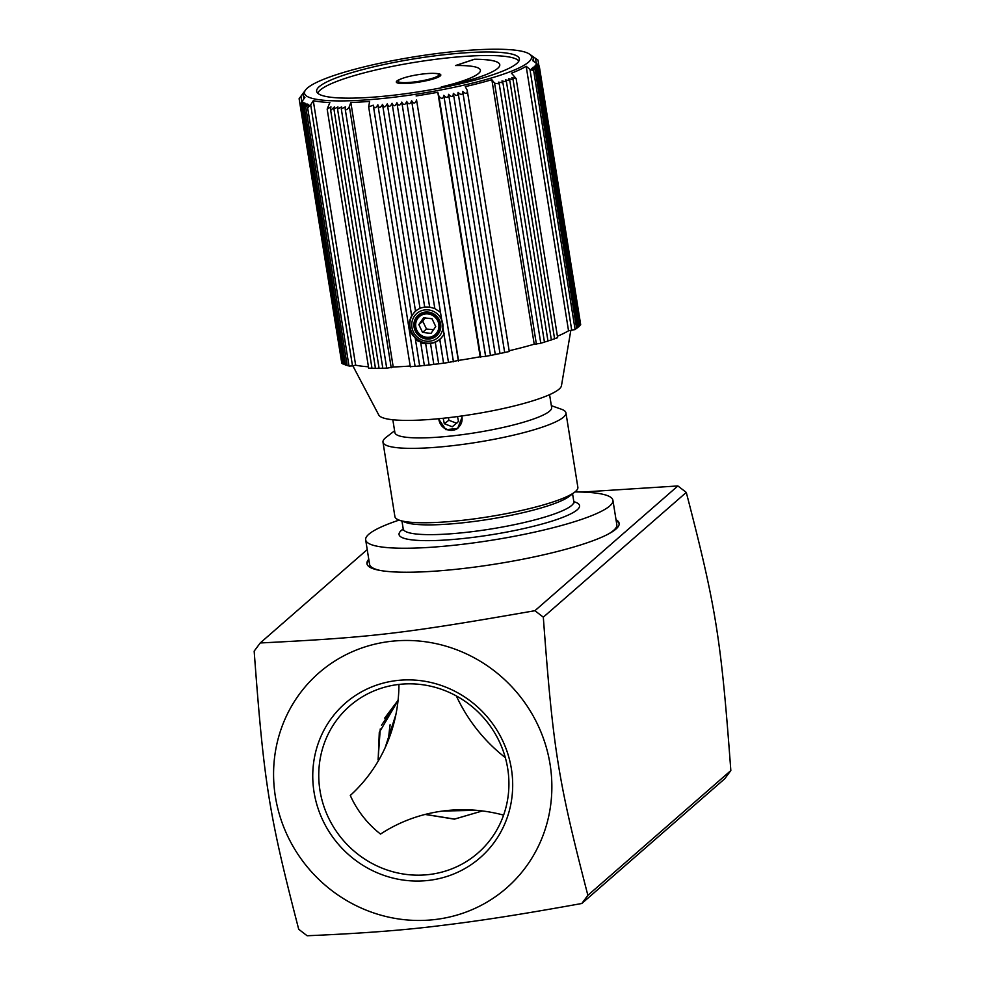 <?xml version="1.0" encoding="UTF-8"?>
<svg xmlns="http://www.w3.org/2000/svg" width="985" height="985" viewBox="0 0 985 985"><rect width="100%" height="100%" fill="white"/><g stroke="black" fill="none" stroke-linecap="round" stroke-linejoin="round"><path stroke-width="1.48" d="M319.977 790.512A97.54 93.169 48.9 0 1 349.712 706.011A97.54 93.169 48.9 0 1 445.085 690.657A97.54 93.169 48.9 0 1 507.694 768.472A97.54 93.169 48.9 0 1 477.971 852.985A97.54 93.169 48.9 0 1 382.586 868.339A97.54 93.169 48.9 0 1 319.977 790.512M503.606 815.112A160.26 153.094 48.9 0 0 380.518 834.073A97.54 93.169 48.9 0 1 350.291 795.461A160.26 153.094 48.9 0 0 398.95 684.415M379.065 759.558L378.166 759.669L379.287 732.409L398.051 700.581M395.908 714.507L385.123 747.763M384.692 718.102L398.088 700.249M482.367 810.95L454.541 819.077L425.323 814.386M476.494 810.323L443.213 810.975M388.373 740.117L390.109 724.751M385.172 747.652L395.798 715.036L385.283 747.418M463.849 809.732L443.373 810.963M387.598 742.05L395.157 718.065M505.317 757.613A160.26 153.094 48.9 0 1 456.35 695.939M368.932 560.28A127.705 20.673 -9.1 0 0 367.06 564.196M619.183 523.823A127.705 20.673 -9.1 0 0 616.179 520.671M399.11 520.105A125.206 20.266 -9.1 0 0 369.904 533.353A125.206 20.266 -9.1 0 0 365.669 539.903L369.572 564.294A125.206 20.266 -9.1 0 0 380.604 570.537M608.287 534.067A125.206 20.266 -9.1 0 0 612.584 531.235A125.206 20.266 -9.1 0 0 616.819 524.697L612.916 500.294A125.206 20.266 -9.1 0 0 574.957 491.946M587.873 895.316L581.815 903.491L724.775 778.729L730.833 770.566L587.873 895.316C558.002 780.083 553.164 749.88 543.314 617.176L686.286 492.414L677.877 485.95L582.147 492.069M730.833 770.566C720.983 637.849 716.144 607.646 686.286 492.414M581.815 903.491C514.01 915.718 476.346 921.32 437.131 926.011C402.557 930.32 359.217 933.571 307.123 935.75L298.714 929.274C268.856 814.041 264.017 783.838 254.167 651.134L260.225 642.971C372.65 637.32 402.471 633.823 534.917 610.7L543.314 617.176M390.442 641.395A142.726 136.349 -131.1 0 0 275.369 796.594A142.726 136.349 -131.1 0 0 435.001 919.534A142.726 136.349 -131.1 0 0 550.073 764.335A142.726 136.349 -131.1 0 0 390.442 641.395M677.877 485.95L534.917 610.7M260.225 642.971L367.22 549.593M616.019 519.698A127.705 20.673 170.9 0 1 619.134 523.318A127.705 20.673 170.9 0 1 615.933 529.093A127.705 20.673 170.9 0 1 480.348 566.326A127.705 20.673 170.9 0 1 366.949 563.715A127.705 20.673 170.9 0 1 368.772 559.295M511.4 768.879A102.538 97.958 -131.1 0 0 349.527 699.732A102.538 97.958 -131.1 0 0 377.243 872.796A102.538 97.958 -131.1 0 0 511.4 768.879M392.83 419.758L394.887 432.612A79.379 12.854 -9.1 0 0 463.972 434.434A79.379 12.854 -9.1 0 0 548.965 411.656A79.379 12.854 -9.1 0 0 551.649 407.507L549.581 394.653M461.805 415.965L462.076 417.234L457.668 428.438L445.897 429.694L438.473 418.736M438.781 418.711A12.312 11.648 -127.6 0 0 438.891 419.622A12.312 11.648 -127.6 0 0 446.981 429.583A12.312 11.648 -127.6 0 0 457.865 428.278M365.669 539.903A125.206 20.266 -9.1 0 0 474.622 542.76A125.206 20.266 -9.1 0 0 608.681 506.844A125.206 20.266 -9.1 0 0 612.916 500.294M386.108 437.34A92.652 14.997 -9.1 0 0 386.083 437.365A92.652 14.997 -9.1 0 0 382.98 442.179L394.899 516.596A92.652 14.997 -9.1 0 0 399.344 520.191L405.795 522.481A86.384 13.987 -9.1 0 0 489.089 519.28A86.384 13.987 -9.1 0 0 569.33 496.305A86.384 13.987 -9.1 0 0 569.355 496.28L574.76 492.094A92.652 14.997 -9.1 0 0 577.863 487.279L565.944 412.875A92.652 14.997 -9.1 0 0 561.499 409.267L551.354 405.672M399.344 520.191A92.652 14.997 -9.1 0 0 488.683 516.756A92.652 14.997 -9.1 0 0 574.735 492.131A92.652 14.997 -9.1 0 0 574.76 492.094M382.98 442.179A92.652 14.997 -9.1 0 0 463.603 444.297A92.652 14.997 -9.1 0 0 562.817 417.714A92.652 14.997 -9.1 0 0 565.944 412.875M440.098 324.287A13.014 12.423 -131.1 0 0 422.43 313.476A13.014 12.423 -131.1 0 0 417.8 333.115A13.014 12.423 -131.1 0 0 440.098 324.287M440.701 324.373A13.815 13.199 -131.1 0 0 419.154 314.424A13.815 13.199 -131.1 0 0 422.196 337.806A13.815 13.199 -131.1 0 0 440.701 324.373M442.844 324.188A16.031 15.304 48.9 0 1 421.371 339.776A16.031 15.304 48.9 0 1 417.837 312.651A16.031 15.304 48.9 0 1 442.844 324.188M415.128 311.642A18.777 17.939 48.9 0 1 416.089 310.534M420.066 308.342A18.53 17.705 -131.1 0 0 415.719 311.088A18.53 17.705 -131.1 0 0 414.574 336.685A18.53 17.705 -131.1 0 0 440.086 339.012A18.53 17.705 -131.1 0 0 444.358 333.312M440.714 338.705A18.777 17.939 48.9 0 1 439.47 339.529M425.274 317.662L422.762 321.208L426.48 329.015L422.577 332.425L418.859 324.619L423.575 317.786L432.021 318.746L435.727 326.552L431.011 333.398L422.577 332.425M422.762 321.208L418.859 324.619M426.48 329.015L433.523 329.741M436.958 332.573A11.955 11.414 48.9 0 1 416.827 330.258A11.955 11.414 48.9 0 1 428.093 313.944A11.955 11.414 48.9 0 1 436.958 332.573M411.656 315.779L415.608 310.866L420.004 308.207L424.695 307L429.645 307.074L434.865 308.6L440.492 312.38L444.026 334.457L439.827 339.579L435.296 342.349L430.556 343.593L425.655 343.482C423.021 343.728 421.321 343.186 420.57 341.832C417.578 341.253 415.793 339.923 415.19 337.843C408.603 331.674 407.421 324.311 411.656 315.779L377.858 104.779C375.667 108.633 374.14 108.769 373.253 105.198L368.673 106.885L369.609 101.406A116.439 18.85 170.9 0 1 350.845 102.502L393.212 366.986A116.439 18.85 -9.1 0 0 410.179 366.026M429.091 364.881L425.655 343.482M424.338 365.386L420.57 341.832M419.672 365.841L415.19 337.843M420.004 308.207L387.265 103.819C388.595 107.303 390.183 107.119 392.067 103.265L424.695 307M429.645 307.074L396.906 102.686C398.482 106.109 400.119 105.912 401.781 102.083L434.853 308.711L401.929 102.982M439.852 339.554L443.57 363.194L448.495 362.48L444.026 334.457M433.88 364.327L438.682 363.834L435.296 342.349M433.819 364.45L430.556 343.593M401.781 102.083C403.542 105.457 405.18 105.235 406.694 101.393C408.566 104.767 410.216 104.533 411.619 100.692C413.614 104.028 415.264 103.794 416.569 99.978L458.481 360.424L448.507 362.455M453.432 361.754L411.693 101.172M406.694 101.393L440.492 312.516M440.492 312.38L406.805 102.108M438.682 363.834L443.57 363.157M429.004 365.016L433.806 364.388M424.227 365.534L428.992 364.942M419.524 366.026L424.215 365.46M352.839 365.817L378.769 415.005A92.652 14.997 -9.1 0 0 449.345 417.578A92.652 14.997 -9.1 0 0 561.462 385.751L570.783 330.566M411.619 100.692L453.432 361.79M458.481 360.424A116.439 18.85 -9.1 0 0 480.175 356.767L437.808 92.282A116.439 18.85 170.9 0 1 416.113 95.939M410.536 366.642L414.857 366.358M415.067 366.26L373.253 105.198M414.882 366.457L419.512 365.927M578.983 326.121L579.968 325.629L538.549 66.98L536.074 64.517C539.337 67.472 539.054 67.768 535.224 65.429L537.625 67.903L534.215 66.389L536.505 68.852L532.996 67.374L535.187 69.824L531.604 68.408L533.673 70.809L529.955 69.393L526.175 66.291A116.439 18.85 170.9 0 1 511.437 73.185L516.14 78.603L557.645 337.732L554.543 338.618M536.074 64.517C539.842 66.82 540.026 66.512 536.628 63.569C540.026 66.512 539.842 66.82 536.074 64.517M534.633 57.77L531.568 55.616A116.439 18.85 170.9 0 1 533.217 58.115A116.439 18.85 170.9 0 1 532.651 60.651L536.628 63.569M538.844 65.466L537.982 60.11L529.474 54.113A114.937 18.616 -9.1 0 0 443.619 52.722A114.937 18.616 -9.1 0 0 305.572 89.98A114.937 18.616 -9.1 0 0 392.399 97.416A114.937 18.616 -9.1 0 0 529.474 54.113M302.05 101.467C299.772 105.321 300.08 105.555 302.961 102.181C300.08 105.555 299.772 105.321 302.05 101.467L304.907 97.441A116.439 18.85 170.9 0 1 303.269 94.942A116.439 18.85 170.9 0 1 303.836 92.405L299.108 98.697L340.872 357.469M302.961 102.181L301.41 105.272L304.119 102.76L302.654 105.851L305.473 103.351L304.094 106.392L307.012 103.881L305.732 106.872L308.724 104.41L308.022 107.587L310.681 104.829L352.507 365.903L355.647 365.176A116.439 18.85 -9.1 0 0 368.439 366.789M350.845 102.502L348.838 107.833L346.72 109.717L345.206 108.953L345.427 106.848L341.29 108.904L341.623 106.897L337.547 109.027L337.929 106.922L333.94 109.101L334.395 106.897L331.256 109.901L330.48 109.126L330.972 106.86L327.168 109.101L329.877 102.514A116.439 18.85 170.9 0 1 313.279 100.692L310.681 104.829M377.858 104.779C378.868 108.325 380.432 108.178 382.525 104.348L415.485 310.964M382.525 104.348C383.731 107.833 385.307 107.66 387.265 103.819M392.067 103.265C393.532 106.725 395.145 106.54 396.906 102.686M480.175 356.767L485.654 356.398L443.792 95.299C443.225 99.054 441.6 99.35 438.928 96.173L437.808 92.282M443.792 95.299C446.624 98.401 448.224 98.081 448.594 94.326C451.524 97.429 453.112 97.109 453.359 93.366C456.387 96.431 457.951 96.099 458.05 92.381C461.165 95.41 462.704 95.077 462.704 91.396C465.942 94.363 467.456 94.006 467.235 90.325L509.27 351.522L504.665 352.458M443.952 96.284L485.605 356.336L490.493 355.474L448.594 94.326M490.481 355.425L495.283 354.526L453.359 93.366M495.27 354.465L500.011 353.541L458.05 92.381M499.998 353.467L504.677 352.544L462.704 91.396M516.14 78.603L511.855 77.643L513.074 79.662L508.679 78.738L509.836 80.721L505.391 79.871L506.45 81.78L501.931 80.992L502.916 82.826L498.361 82.149L499.235 83.873L494.593 83.22L491.86 79.711A116.439 18.85 170.9 0 1 465.252 86.618L467.235 90.325M579.894 325.136L580.682 324.705L539.263 66.069M577.875 327.118L579.057 326.577L537.625 67.903M576.557 328.14L577.936 327.549L536.505 68.852M575.055 329.187L576.631 328.547L535.187 69.824M557.412 336.23A116.439 18.85 -9.1 0 0 568.542 330.775L575.117 329.556L533.673 70.809M509.146 350.746A116.439 18.85 -9.1 0 0 534.215 344.196L491.86 79.711M534.215 344.196L540.802 343.346L499.235 83.873M540.765 343.174L544.459 342.226L502.916 82.826M544.434 342.029L547.98 341.106L506.45 81.78M547.956 340.896L551.366 339.973L509.836 80.721M551.329 339.751L554.58 338.852L513.074 79.662M327.168 109.101L368.673 368.255L371.961 368.119M330.48 109.126L371.998 368.341L375.433 368.168M333.94 109.101L375.47 368.39L379.053 368.181M337.547 109.027L379.09 368.378L382.808 368.144M341.29 108.904L382.833 368.328L386.699 368.058M345.156 108.732L386.723 368.23L393.212 366.986M300.376 104.656L341.795 363.293L342.768 363.453M301.41 105.272L342.842 363.933L344.024 364.081M302.654 105.851L344.085 364.524L345.464 364.672M304.094 106.392L345.538 365.09L347.114 365.213M305.732 106.872L347.176 365.607L348.949 365.718M307.554 107.316L349.01 366.088L352.507 365.903M313.279 100.692L355.647 365.176M568.542 330.775L526.175 66.291M333.853 97.577A102.662 16.622 170.9 0 1 316.641 91.309A102.662 16.622 170.9 0 1 440.886 55.111A102.662 16.622 170.9 0 1 519.378 58.829A102.662 16.622 170.9 0 1 448.84 86.298A102.662 16.622 170.9 0 1 333.853 97.577M442.721 86.655A70.107 11.352 -9.1 0 0 480.409 70.243A70.107 11.352 -9.1 0 0 480.397 70.218M455.686 65.539L474.364 59.309A81.115 13.137 170.9 0 1 499.777 64.702A81.115 13.137 170.9 0 1 441.255 86.951A70.107 11.352 -9.1 0 0 480.397 70.194A70.107 11.352 -9.1 0 0 455.526 65.552L474.351 59.26A81.115 13.137 170.9 0 1 499.764 64.678M434.939 73.432A22.532 3.644 170.9 0 1 440.812 74.922A22.532 3.644 170.9 0 1 419.13 82.087A22.532 3.644 170.9 0 1 396.302 82.05A22.532 3.644 170.9 0 1 401.412 78.8M317.798 93.267A102.169 16.548 170.9 0 1 441.317 58.62A102.169 16.548 170.9 0 1 518.886 61.058M457.496 416.556L458.517 421.432L452.3 426.776L444.321 423.735L443.176 418.268M448.458 417.689L448.84 420.263L444.321 423.735M448.84 420.263L456.818 423.304M461.706 415.99A11.955 11.303 52.4 0 1 458.493 427.305A11.955 11.303 52.4 0 1 446.993 429.325A11.955 11.303 52.4 0 1 439.027 418.687M413.872 82.014A20.66 3.349 -9.1 0 0 438.879 74.725A20.66 3.349 -9.1 0 0 423.082 73.974A20.66 3.349 -9.1 0 0 398.075 81.263A20.66 3.349 -9.1 0 0 413.872 82.014M403.222 528.994A91.396 14.8 -9.1 0 0 402.139 529.782A91.396 14.8 -9.1 0 0 493.559 534.399A91.396 14.8 -9.1 0 0 573.824 501.66M574.341 502.719L573.812 501.55A86.384 13.987 170.9 0 1 570.881 506.068A86.384 13.987 170.9 0 1 478.39 530.853A86.384 13.987 170.9 0 1 403.21 528.883L401.966 521.127M458.382 361.027L416.569 99.978M535.52 58.398L536.32 63.348M529.955 69.393L571.768 330.48M494.593 83.22L536.419 344.307M438.928 96.173L480.742 357.247M349.392 106.688L391.205 367.762M300.942 96.296L301.829 101.8M398.088 700.236L381.515 725.243M380.259 728.937L378.068 759.817M425.101 814.447L454.393 819.151L482.379 810.95M389.986 725.046L388.275 740.375M442.881 811.024L476.58 810.335M463.701 809.732L443.779 810.914M387.696 741.828L395.133 718.114M403.062 530.152L403.21 528.883M573.812 501.55L572.568 493.805M394.591 430.777L386.083 437.365M417.135 309.856L415.719 311.088M441.6 337.695L440.086 339.012M448.495 362.517L444.001 334.432M439.79 339.603L443.57 363.194M368.673 106.885L410.314 366.851M305.572 89.98L300.093 97.343M533.747 61.452L533.217 58.115M303.897 98.869L303.269 94.942M439.187 76.658L438.879 74.725M398.383 83.196L398.075 81.263"/></g></svg>
